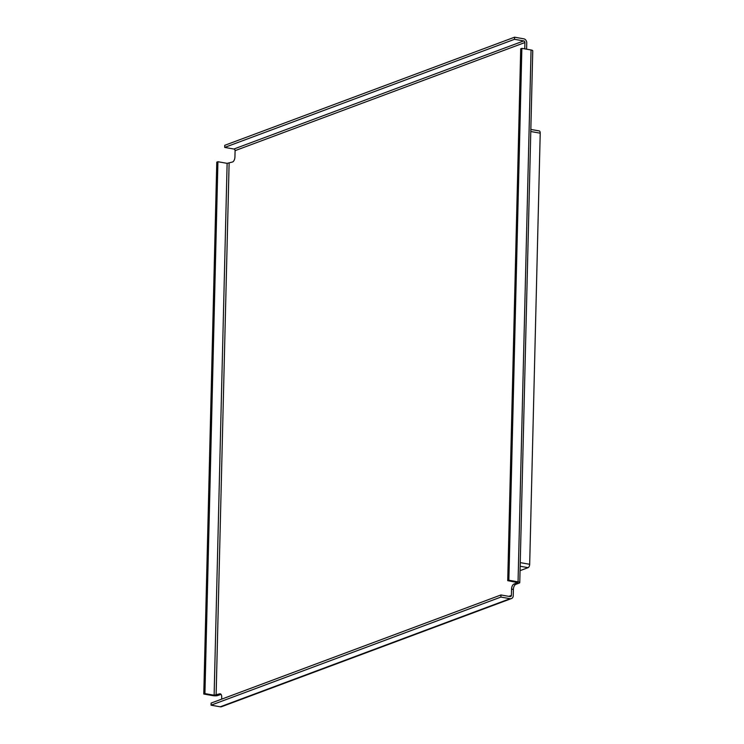 <?xml version="1.0" encoding="UTF-8"?>
<svg xmlns="http://www.w3.org/2000/svg" width="744" height="744" viewBox="0 0 744 744"><rect width="100%" height="100%" fill="white"/><g stroke="black" fill="none" stroke-linecap="round" stroke-linejoin="round"><path stroke-width="1.12" d="M524.753 48.862A4.334 2.195 100 0 1 524.753 48.834L526.594 49.16L526.752 42.864A3.608 2.985 69.5 0 0 523.767 38.818L514.569 37.2L514.523 39.302L224.697 147.414L233.895 149.032A1.442 1.19 -110.5 0 1 235.085 150.651L234.937 156.947A4.334 2.195 100 0 1 232.547 161.997L227.125 163.345L217.927 161.727L216.783 162.155L203.782 694.031L204.925 693.603L217.927 161.727M500.945 594.968L211.119 703.08L211.064 705.182L500.889 597.069L500.945 594.968L510.142 596.586A1.442 1.19 69.5 0 0 511.398 595.405L511.556 589.109A4.334 2.195 100 0 1 513.946 584.049L515.787 584.375L519.219 583.091A3.608 0.893 -178.6 0 0 519.758 582.645A3.608 0.893 -178.6 0 0 518.057 581.845L531.058 49.969A3.608 0.893 1.4 0 1 532.76 50.769L519.758 582.645M515.787 584.375A4.334 2.195 -80 0 0 513.388 589.425L511.556 589.109M500.889 597.069L510.086 598.688A3.608 2.985 69.5 0 0 511.435 598.567A3.608 2.985 69.5 0 0 513.239 595.73L513.388 589.425M203.782 694.031L212.979 695.649A3.608 0.893 -178.6 0 0 217.955 695.473L221.015 694.338M224.697 147.414L224.753 145.312L514.569 37.2M521.86 48.351L520.716 48.779L507.715 580.655L508.859 580.227L521.86 48.351L531.058 49.969M508.859 580.227L518.057 581.845M211.064 705.182L220.261 706.8L510.086 598.688M511.435 598.567L221.61 706.688A3.608 2.985 -110.5 0 1 220.261 706.8M513.946 584.049L517.591 582.589L507.715 580.655M524.753 48.834L524.911 42.538A1.442 1.19 69.5 0 0 523.72 40.92L514.523 39.302M204.925 693.603L214.123 695.221L219.545 693.873A4.334 2.195 100 0 1 220.196 693.808A4.334 2.195 100 0 1 221.731 697.221L221.684 699.137M530.835 129.437L539.195 130.907A2.892 1.46 100 0 1 540.218 133.185L529.682 564.278A2.892 1.46 100 0 1 528.091 567.653L520.056 570.648M523.72 40.92L233.895 149.032M227.125 163.345L214.123 695.221M235.085 150.651L524.911 42.538M216.113 695.156L229.115 163.28M511.398 595.405L508.84 596.353M220.782 694.087L219.545 693.873M540.218 133.185L530.788 131.521M520.251 562.622L529.682 564.278M528.091 567.653L520.158 566.258"/></g></svg>

